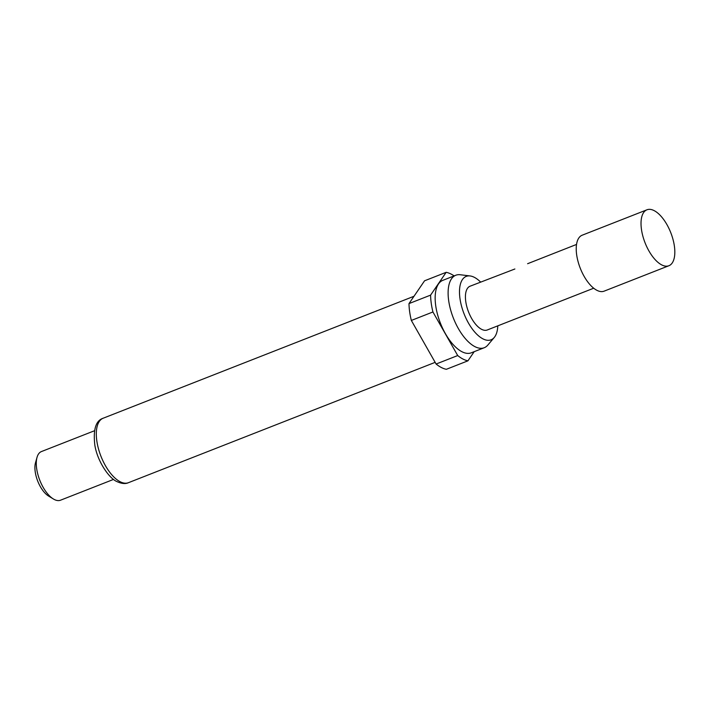 <?xml version="1.0" encoding="UTF-8"?>
<svg xmlns="http://www.w3.org/2000/svg" width="710" height="710" viewBox="0 0 710 710"><rect width="100%" height="100%" fill="white"/><g stroke="black" fill="none" stroke-linecap="round" stroke-linejoin="round"><path stroke-width="1.06" d="M654.167 210.639A30.051 13.818 -111.4 0 1 673.036 239.536A30.051 13.818 -111.4 0 1 668.9 265.735A30.051 13.818 -111.4 0 1 661.693 264.892A30.051 13.818 -111.4 0 1 660.655 264.306A30.051 13.818 -111.4 0 1 641.875 216.452A30.051 13.818 -111.4 0 1 646.952 209.796A30.051 13.818 -111.4 0 1 654.167 210.639M668.9 265.735L604.103 291.162A30.051 13.818 -111.4 0 1 596.897 290.31A30.051 13.818 -111.4 0 1 578.02 261.413A30.051 13.818 -111.4 0 1 582.156 235.214L646.952 209.796M480.608 282.074A34.053 15.664 68.6 0 0 474.386 277.353A34.053 15.664 68.6 0 0 470.1 275.95A34.053 15.664 68.6 0 0 460.604 302.194A34.053 15.664 68.6 0 0 482.915 338.847A34.053 15.664 68.6 0 0 494.24 337.481A34.053 15.664 68.6 0 0 497.79 325.855M470.1 275.95L460.24 274.743A38.935 17.901 68.6 0 0 455.793 275.249A38.935 17.901 68.6 0 0 450.433 309.187A38.935 17.901 68.6 0 0 474.892 346.631A38.935 17.901 68.6 0 0 484.229 347.731A38.935 17.901 68.6 0 0 487.832 345.078L494.24 337.481M455.793 275.249L442.836 280.335A38.935 17.901 68.6 0 0 437.475 314.273A38.935 17.901 68.6 0 0 461.926 351.716A38.935 17.901 68.6 0 0 471.271 352.817L484.229 347.731M94.474 430.757L41.437 451.56A26.128 12.017 68.6 0 0 37.026 457.347A26.128 12.017 68.6 0 0 53.356 498.961A26.128 12.017 68.6 0 0 54.253 499.467A26.128 12.017 68.6 0 0 60.527 500.204L113.564 479.401M37.026 457.347L35.5 462.751A20.901 9.612 68.6 0 0 48.564 496.041L53.356 498.961M454.134 275.897A47.029 21.628 68.6 0 0 451.161 274.113A47.029 21.628 68.6 0 0 446.164 272.32L424.562 280.796L408.995 303.596A47.029 21.628 68.6 0 0 411.339 320.441L436.109 364.026A47.029 21.628 68.6 0 0 446.35 369.298L467.943 360.822A47.029 21.628 68.6 0 1 457.71 355.55L432.931 311.974L411.339 320.441M576.538 244.435L527.601 263.712M593.711 288.216L487.237 329.99A23.519 10.81 68.6 0 1 481.602 329.325A23.519 10.81 68.6 0 1 466.825 306.711A23.519 10.81 68.6 0 1 470.064 286.21L514.874 268.992M408.995 303.596L430.597 295.12A47.029 21.628 68.6 0 0 432.931 311.974M436.109 364.026L457.71 355.55M430.597 295.12L446.164 272.32M474.191 351.672L467.943 360.822M128.43 482.693C125.475 484.087 121.685 483.732 117.07 481.646C108.905 478.362 97.208 460.87 94.82 444.992C93.063 429.514 95.832 420.595 103.136 418.234A34.621 15.922 68.6 0 0 98.37 448.418A34.621 15.922 68.6 0 0 120.123 481.717A34.621 15.922 68.6 0 0 128.43 482.693L435.159 362.348M103.136 418.234L413.992 296.274"/></g></svg>
